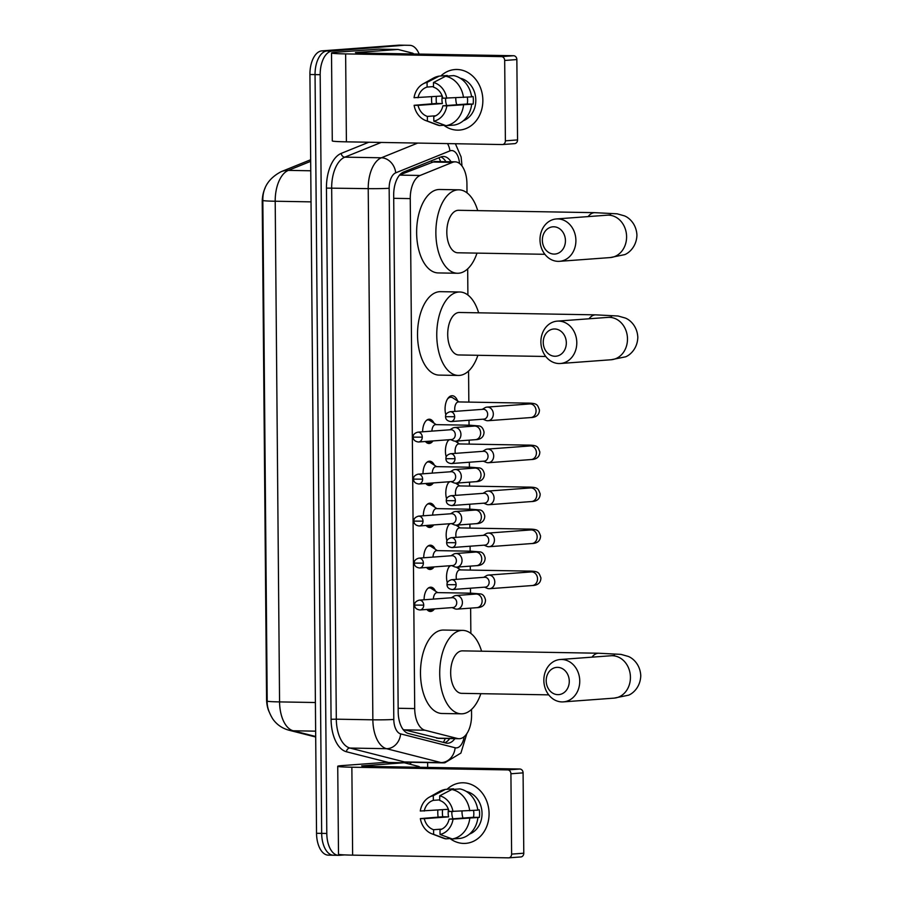 <?xml version="1.0" encoding="UTF-8"?>
<svg xmlns="http://www.w3.org/2000/svg" width="903" height="903" viewBox="0 0 903 903"><rect width="100%" height="100%" fill="white"/><g stroke="black" fill="none" stroke-linecap="round" stroke-linejoin="round"><path stroke-width="1.35" d="M432.988 440.924A12.134 6.49 -89 0 1 429.23 443.475A12.134 6.49 -89 0 1 428.914 443.486A12.134 6.49 -89 0 1 425.426 441.488M422.638 431.803A12.134 6.49 -89 0 1 429.015 419.218A12.134 6.49 -89 0 1 429.331 419.206A12.134 6.49 -89 0 1 434.038 423.214M433.35 482.924A12.134 6.49 -89 0 1 429.591 485.464A12.134 6.49 -89 0 1 429.275 485.475A12.134 6.49 -89 0 1 425.798 483.477M422.999 473.793A12.134 6.49 -89 0 1 429.376 461.207A12.134 6.49 -89 0 1 429.704 461.207A12.134 6.49 -89 0 1 434.399 465.203M433.722 524.914A12.134 6.49 -89 0 1 429.963 527.465A12.134 6.49 -89 0 1 429.647 527.476A12.134 6.49 -89 0 1 426.16 525.478M423.36 515.794A12.134 6.49 -89 0 1 429.749 503.208A12.134 6.49 -89 0 1 430.065 503.197A12.134 6.49 -89 0 1 434.772 507.204M434.083 566.915A12.134 6.49 -89 0 1 430.325 569.454A12.134 6.49 -89 0 1 430.009 569.466A12.134 6.49 -89 0 1 426.532 567.468M423.733 557.783A12.134 6.49 -89 0 1 430.11 545.198A12.134 6.49 -89 0 1 430.426 545.186A12.134 6.49 -89 0 1 435.133 549.193M434.445 608.904A12.134 6.49 -89 0 1 430.697 611.455A12.134 6.49 -89 0 1 430.381 611.455A12.134 6.49 -89 0 1 426.893 609.469M424.094 599.784A12.134 6.49 -89 0 1 430.483 587.198A12.134 6.49 -89 0 1 430.799 587.187A12.134 6.49 -89 0 1 435.506 591.183M452.775 421.43A12.913 6.897 -89 0 1 452.087 421.543A12.913 6.897 -89 0 1 451.748 421.554A12.913 6.897 -89 0 1 451.398 421.532M445.868 414.94A12.913 6.897 -89 0 1 451.861 395.74A12.913 6.897 -89 0 1 452.2 395.728A12.913 6.897 -89 0 1 457.618 400.988M453.137 463.42A12.913 6.897 -89 0 1 452.448 463.544A12.913 6.897 -89 0 1 452.11 463.544A12.913 6.897 -89 0 1 451.76 463.521M446.229 456.929A12.913 6.897 -89 0 1 448.757 439.761M453.509 505.42A12.913 6.897 -89 0 1 452.821 505.533A12.913 6.897 -89 0 1 452.482 505.545A12.913 6.897 -89 0 1 452.132 505.522M446.601 498.93A12.913 6.897 -89 0 1 449.118 481.75M453.87 547.41A12.913 6.897 -89 0 1 453.182 547.534A12.913 6.897 -89 0 1 452.843 547.534A12.913 6.897 -89 0 1 452.493 547.511M446.962 540.92A12.913 6.897 -89 0 1 449.491 523.751M454.243 589.411A12.913 6.897 -89 0 1 453.554 589.524A12.913 6.897 -89 0 1 453.216 589.535A12.913 6.897 -89 0 1 452.854 589.512M447.335 582.909A12.913 6.897 -89 0 1 449.852 565.741M403.088 729.5L438.881 738.338M467.009 192.858L466.93 183.715A22.756 12.168 91 0 0 455.157 161.851A22.756 12.168 91 0 0 452.459 162.371L420.109 175.464A22.756 12.168 91 0 0 410.255 198.604L414.703 708.573A22.756 12.168 91 0 0 424.952 730.222L457.482 738.507A22.756 12.168 91 0 0 459.006 738.722A22.756 12.168 91 0 0 459.604 738.699A22.756 12.168 91 0 0 471.569 715.063L471.513 709.431M265.121 188.027A20.487 10.949 91 0 0 262.231 202.34L266.566 699.08A20.487 10.949 91 0 0 268.947 711.417M434.524 161.49L399.713 174.922M470.858 633.421L470.632 608.125M470.497 593.192L470.463 588.203M470.305 570.086L470.271 566.136M470.136 551.191L470.091 546.213M469.932 528.086L469.899 524.135M469.774 509.202L469.729 504.224M469.571 486.096L469.537 482.146M469.402 467.201L469.357 462.223M469.199 444.107L469.165 440.156M469.041 425.211L468.996 420.234M468.838 402.106L468.567 371.054M467.901 295.033L467.675 268.868M458.171 567.028A12.913 6.897 -89 0 1 459.085 568.958M457.81 525.038A12.913 6.897 -89 0 1 458.724 526.968M457.449 483.037A12.913 6.897 -89 0 1 458.352 484.979M457.076 441.048A12.913 6.897 -89 0 1 457.99 442.978M344.619 854.904L339.167 855.31A22.756 12.168 -89 0 1 338.569 855.322A22.756 12.168 -89 0 1 326.796 833.469L320.181 74.689A22.756 12.168 -89 0 1 332.146 51.042L404.059 45.252A22.756 12.168 -89 0 1 404.657 45.24A22.756 12.168 -89 0 0 404.059 45.252L327.01 50.963L398.934 45.161A22.756 12.168 -89 0 1 399.521 45.15L409.781 45.331A22.756 12.168 -89 0 1 419.15 54.078M320.181 74.689L315.045 74.599A22.756 12.168 -89 0 1 327.01 50.963A22.756 12.168 -89 0 0 315.045 74.599L321.671 833.379L315.045 74.599L309.921 74.509A22.756 12.168 -89 0 1 321.886 50.873L398.934 45.161M334.031 855.22A22.756 12.168 -89 0 1 333.433 855.231A22.756 12.168 -89 0 1 321.671 833.379A22.756 12.168 -89 0 0 333.433 855.231L328.308 855.141A22.756 12.168 -89 0 1 316.535 833.288L309.921 74.509M451.06 161.784A22.756 12.168 91 0 0 443.441 156.49A22.756 12.168 91 0 0 440.743 157.009L403.539 172.067A22.756 12.168 91 0 0 393.685 195.206L398.189 711.835A22.756 12.168 91 0 0 408.438 733.484L445.856 743.022A22.756 12.168 91 0 0 447.369 743.225A22.756 12.168 91 0 0 447.967 743.214A22.756 12.168 91 0 0 454.864 738.643M449.739 738.552A22.756 12.168 -89 0 1 444.682 742.729M427.627 762.583L427.661 767.415M409.194 45.342A22.756 12.168 -89 0 1 409.781 45.331M440.867 156.964A22.756 12.168 -89 0 1 445.935 161.693M489.076 813.558A30.352 25.623 85.8 0 1 476.073 839.858A30.352 25.623 85.8 0 1 450.021 838.548A30.352 25.623 85.8 0 0 465.677 843.368L465.677 843.368A30.352 25.623 85.8 0 0 489.076 813.558A30.352 25.623 85.8 0 0 474.222 785.926A30.352 25.623 85.8 0 0 447.064 789.29A30.352 25.623 85.8 0 1 461.196 782.845A30.352 25.623 85.8 0 1 489.076 813.558M438.09 817.046A30.352 25.623 85.8 0 1 437.786 812.666A30.352 25.623 85.8 0 1 437.853 810.07A30.352 25.623 85.8 0 0 437.786 812.666A30.352 25.623 85.8 0 0 438.09 817.046M384.836 762.425L342.44 765.563A30.352 1.253 -0.5 0 0 337.733 766.275A30.352 1.253 -0.5 0 0 351.865 767.211L507.678 769.92L519.846 769.017L364.033 766.308L361.674 765.891L404.07 762.753L384.836 762.425A3.793 2.032 -89 0 1 384.938 762.425A3.793 2.032 -89 0 1 385.039 762.425M337.733 766.275L338.501 854.204A30.352 1.253 -0.5 0 0 352.633 855.141L508.445 857.85A3.793 3.206 -94.2 0 0 508.694 857.839A3.793 3.206 -94.2 0 0 511.617 854.114L523.785 853.211A3.793 3.206 85.8 0 1 520.85 856.947A3.793 3.206 85.8 0 1 520.613 856.947M519.846 769.017A3.793 3.206 85.8 0 1 523.085 772.866L510.917 773.769L511.617 854.114M510.917 773.769A3.793 3.206 -94.2 0 0 507.678 769.92M523.085 772.866L523.785 853.211M419.839 767.279A3.793 2.032 91 0 0 418.834 766.466L404.431 762.787A3.793 2.032 91 0 0 404.172 762.753A3.793 2.032 91 0 0 404.07 762.753M462.968 818.073A18.963 16.017 85.8 0 1 461.997 811.752A18.963 16.017 85.8 0 1 462.009 811.142M473.533 810.476A15.17 12.811 -94.2 0 1 473.827 813.513A15.17 12.811 -94.2 0 1 473.454 817.294L449.118 819.1A15.17 12.811 85.8 0 1 439.998 829.823L440.043 834.485A19.731 16.649 85.8 0 0 453.058 819.168L479.346 817.396A21.999 18.579 85.8 0 0 479.595 813.614A21.999 18.579 85.8 0 0 479.279 809.822L477.789 809.923M441.86 829.101L433.587 829.71A15.17 12.811 85.8 0 1 424.286 818.66L448.61 816.865A15.17 12.811 -94.2 0 1 448.17 813.061A15.17 12.811 -94.2 0 1 448.486 809.562M452.922 818.818A15.17 12.811 85.8 0 1 451.827 812.79A15.17 12.811 85.8 0 1 451.861 811.56M466.411 791.502A21.999 18.579 85.8 0 1 482.033 813.434A21.999 18.579 85.8 0 1 469.56 834.045M433.587 829.71L433.632 834.372A19.731 16.649 85.8 0 1 431.916 833.83A19.731 16.649 85.8 0 1 420.346 818.592L442.718 816.764A21.999 18.579 85.8 0 1 442.402 812.96A21.999 18.579 85.8 0 1 442.583 809.72M453.532 789.391L453.52 788.804L445.416 789.403L433.293 795.69L433.338 800.351L439.738 799.877M459.932 788.917A25.036 21.141 85.8 0 1 477.822 810.16L449.051 811.515A15.17 12.811 85.8 0 0 439.75 800.464L439.705 795.803L451.827 789.515L459.932 788.917M433.632 834.372L445.845 838.853L450.924 838.481M445.845 838.853A25.036 21.141 85.8 0 1 442.809 837.984L431.916 833.83M448.396 809.291L420.279 811.018A19.731 16.649 85.8 0 1 429.207 797.247L439.366 791.536A25.036 21.141 85.8 0 1 445.416 789.403M451.827 789.515A25.036 21.141 85.8 0 1 469.718 810.759M429.207 797.247A19.731 16.649 85.8 0 1 433.293 795.69M439.705 795.803A19.731 16.649 85.8 0 1 452.99 811.583M420.346 818.592L424.286 818.66M424.218 811.086A15.17 12.811 85.8 0 1 433.338 800.351M477.89 817.746A25.036 21.141 85.8 0 1 460.361 838.368L452.256 838.966L440.043 834.485M469.786 818.344A25.036 21.141 85.8 0 1 452.256 838.966M449.118 819.1L453.058 819.168M473.454 817.294L479.346 817.396M442.718 816.764L448.61 816.865M569.274 681.201A13.658 11.525 -94.2 0 0 557.614 667.351A13.658 11.525 -94.2 0 0 546.191 680.794A13.658 11.525 -94.2 0 0 557.851 694.644A13.658 11.525 -94.2 0 0 569.274 681.201M543.843 680.388A21.243 17.936 85.8 0 1 560.221 659.506A21.243 17.936 85.8 0 1 579.749 681.009A21.243 17.936 85.8 0 1 563.359 701.879A21.243 17.936 85.8 0 1 543.843 680.388M614.571 655.409L610.913 655.759A21.243 17.936 -94.2 0 1 630.429 677.261A21.243 17.936 -94.2 0 1 614.051 698.132L628.533 695.197C632.574 693.673 640.374 687.465 640.769 675.692C640.171 663.931 632.258 657.858 628.195 656.402L621.016 654.382L598.712 653.23L462.392 650.86A21.243 11.355 91 0 0 461.839 650.882A21.243 11.355 91 0 0 450.665 672.419A21.243 11.355 91 0 0 461.647 693.346L548.719 694.858M480.836 693.673A41.73 22.293 -89 0 1 462.381 713.799A41.73 22.293 -89 0 1 461.298 713.821A41.73 22.293 -89 0 1 439.716 672.735A41.73 22.293 -89 0 1 461.659 630.407A41.73 22.293 -89 0 1 462.742 630.384A41.73 22.293 -89 0 1 481.581 651.198M461.298 713.821L442.052 713.494A41.73 22.293 -89 0 1 420.482 672.396A41.73 22.293 -89 0 1 442.425 630.08A41.73 22.293 -89 0 1 443.508 630.046L462.742 630.384M566.328 342.813A13.658 11.525 -94.2 0 0 554.668 328.974A13.658 11.525 -94.2 0 0 543.245 342.418A13.658 11.525 -94.2 0 0 554.905 356.256A13.658 11.525 -94.2 0 0 566.328 342.813M540.886 342A21.243 17.936 85.8 0 1 557.275 321.129A21.243 17.936 85.8 0 1 576.791 342.632A21.243 17.936 85.8 0 1 560.402 363.503A21.243 17.936 85.8 0 1 540.886 342M611.613 317.032L607.956 317.382A21.243 17.936 -94.2 0 1 627.483 338.873A21.243 17.936 -94.2 0 1 611.094 359.755L625.587 356.82C629.617 355.297 637.416 349.089 637.823 337.316C637.213 325.543 629.312 319.481 625.248 318.025L618.058 316.005L595.754 314.854L459.435 312.483A21.243 11.355 91 0 0 458.882 312.494A21.243 11.355 91 0 0 447.707 334.042A21.243 11.355 91 0 0 458.701 354.958L545.773 356.482M477.89 355.297A41.73 22.293 -89 0 1 459.435 375.411A41.73 22.293 -89 0 1 458.34 375.445A41.73 22.293 -89 0 1 436.759 334.358A41.73 22.293 -89 0 1 458.701 292.03A41.73 22.293 -89 0 1 459.796 291.996A41.73 22.293 -89 0 1 478.624 312.81M458.34 375.445L439.106 375.106A41.73 22.293 -89 0 1 417.525 334.02A41.73 22.293 -89 0 1 439.468 291.692A41.73 22.293 -89 0 1 440.562 291.669L459.796 291.996M565.436 240.638A13.658 11.525 -94.2 0 0 553.776 226.788A13.658 11.525 -94.2 0 0 542.353 240.232A13.658 11.525 -94.2 0 0 554.013 254.082A13.658 11.525 -94.2 0 0 565.436 240.638M539.994 239.826A21.243 17.936 85.8 0 1 556.383 218.944A21.243 17.936 85.8 0 1 575.9 240.446A21.243 17.936 85.8 0 1 559.51 261.317A21.243 17.936 85.8 0 1 539.994 239.826M610.721 214.846L607.064 215.196A21.243 17.936 -94.2 0 1 626.592 236.699A21.243 17.936 -94.2 0 1 610.202 257.569L624.695 254.635C628.725 253.111 636.525 246.903 636.931 235.13C636.322 223.368 628.42 217.296 624.357 215.84L617.167 213.819L594.863 212.668L458.543 210.297A21.243 11.355 91 0 0 457.99 210.32A21.243 11.355 91 0 0 446.816 231.868A21.243 11.355 91 0 0 457.81 252.784L544.881 254.296M476.998 253.111A41.73 22.293 -89 0 1 458.543 273.237A41.73 22.293 -89 0 1 457.449 273.259A41.73 22.293 -89 0 1 435.867 232.173A41.73 22.293 -89 0 1 457.81 189.844A41.73 22.293 -89 0 1 458.905 189.822A41.73 22.293 -89 0 1 477.732 210.636M457.449 273.259L438.215 272.932A41.73 22.293 -89 0 1 416.633 231.834A41.73 22.293 -89 0 1 438.576 189.517A41.73 22.293 -89 0 1 439.671 189.483L458.905 189.822M460.146 569.917A6.829 3.646 91 0 0 459.966 569.906A6.829 3.646 91 0 0 459.785 569.906A6.829 3.646 91 0 0 456.444 579.354M484.471 587.164L487.214 588.316A6.829 5.768 -94.2 0 0 489.076 588.711A6.829 5.768 -94.2 0 0 489.528 588.7A6.829 5.768 -94.2 0 0 494.788 581.983A6.829 5.768 -94.2 0 0 488.963 575.064A6.829 5.768 -94.2 0 0 488.512 575.076A6.829 5.768 -94.2 0 0 486.288 575.798L483.748 577.333M485.013 587.119A4.933 4.165 -94.2 0 0 485.329 587.108A4.933 4.165 -94.2 0 0 489.133 582.266A4.933 4.165 -94.2 0 0 484.922 577.265A4.933 4.165 -94.2 0 0 484.595 577.265L451.59 579.715C448.339 580.685 446.816 582.333 447.019 584.67L456.128 584.704A4.933 4.165 -94.2 0 0 451.59 579.715M450.552 565.696A11.378 6.084 91 0 0 448.814 567.242M459.774 527.928A6.829 3.646 91 0 0 459.604 527.916A6.829 3.646 91 0 0 459.424 527.916A6.829 3.646 91 0 0 456.083 537.364M484.11 545.175L486.852 546.326A6.829 5.768 -94.2 0 0 488.715 546.721A6.829 5.768 -94.2 0 0 489.155 546.699A6.829 5.768 -94.2 0 0 494.426 539.994A6.829 5.768 -94.2 0 0 488.591 533.075A6.829 5.768 -94.2 0 0 488.151 533.086A6.829 5.768 -94.2 0 0 485.927 533.797L483.387 535.344M484.64 545.119A4.933 4.165 -94.2 0 0 484.967 545.107A4.933 4.165 -94.2 0 0 488.771 540.265A4.933 4.165 -94.2 0 0 484.55 535.265A4.933 4.165 -94.2 0 0 484.234 535.276L451.229 537.714C447.978 538.685 446.454 540.344 446.658 542.68L455.755 542.714A4.933 4.165 -94.2 0 0 451.229 537.714M450.191 523.695A11.378 6.084 91 0 0 448.441 525.241M459.413 485.927A6.829 3.646 91 0 0 459.232 485.916A6.829 3.646 91 0 0 459.051 485.927A6.829 3.646 91 0 0 455.71 495.363M483.748 503.185L486.491 504.325A6.829 5.768 -94.2 0 0 488.342 504.721A6.829 5.768 -94.2 0 0 488.794 504.709A6.829 5.768 -94.2 0 0 494.054 498.004A6.829 5.768 -94.2 0 0 488.23 491.074A6.829 5.768 -94.2 0 0 487.778 491.085A6.829 5.768 -94.2 0 0 485.554 491.808L483.015 493.343M484.279 503.129A4.933 4.165 -94.2 0 0 484.595 503.118A4.933 4.165 -94.2 0 0 488.399 498.275A4.933 4.165 -94.2 0 0 484.189 493.275A4.933 4.165 -94.2 0 0 483.873 493.286L450.857 495.724C447.606 496.695 446.082 498.343 446.296 500.691L455.394 500.714A4.933 4.165 -94.2 0 0 450.857 495.724M449.818 481.705A11.378 6.084 91 0 0 448.08 483.252M459.051 443.937A6.829 3.646 91 0 0 458.871 443.926A6.829 3.646 91 0 0 458.69 443.926A6.829 3.646 91 0 0 455.349 453.374M483.376 461.185L486.119 462.336A6.829 5.768 -94.2 0 0 487.981 462.731A6.829 5.768 -94.2 0 0 488.421 462.72A6.829 5.768 -94.2 0 0 493.693 456.004A6.829 5.768 -94.2 0 0 487.857 449.084A6.829 5.768 -94.2 0 0 487.417 449.096A6.829 5.768 -94.2 0 0 485.193 449.818L482.654 451.353M483.906 461.128A4.933 4.165 -94.2 0 0 484.234 461.128A4.933 4.165 -94.2 0 0 488.038 456.275A4.933 4.165 -94.2 0 0 483.827 451.274A4.933 4.165 -94.2 0 0 483.5 451.286L450.495 453.735C447.245 454.694 445.721 456.354 445.924 458.69L455.022 458.724A4.933 4.165 -94.2 0 0 450.495 453.735M449.457 439.705A11.378 6.084 91 0 0 447.707 441.251M459.096 401.937L452.798 397.862A11.378 6.084 91 0 0 450.89 397.241A11.378 6.084 91 0 0 450.586 397.252A11.378 6.084 91 0 0 447.346 399.261M458.679 401.937A6.829 3.646 91 0 0 458.498 401.925A6.829 3.646 91 0 0 458.329 401.937A6.829 3.646 91 0 0 454.977 411.373M483.015 419.195L485.758 420.335A6.829 5.768 -94.2 0 0 487.609 420.73A6.829 5.768 -94.2 0 0 488.06 420.719A6.829 5.768 -94.2 0 0 493.32 414.014A6.829 5.768 -94.2 0 0 487.496 407.084A6.829 5.768 -94.2 0 0 487.044 407.106A6.829 5.768 -94.2 0 0 484.821 407.817L482.281 409.352M483.545 419.139A4.933 4.165 -94.2 0 0 483.861 419.127A4.933 4.165 -94.2 0 0 487.665 414.285A4.933 4.165 -94.2 0 0 483.455 409.285A4.933 4.165 -94.2 0 0 483.139 409.296L450.123 411.734C446.872 412.705 445.348 414.353 445.563 416.701L454.66 416.723A4.933 4.165 -94.2 0 0 450.123 411.734M427.762 610.372A11.378 6.084 91 0 0 429.106 610.676A11.378 6.084 91 0 0 429.399 610.665A11.378 6.084 91 0 0 431.036 610.135L432.887 609.017M437.707 592.616L431.42 588.542A11.378 6.084 91 0 0 429.501 587.921A11.378 6.084 91 0 0 429.207 587.932A11.378 6.084 91 0 0 428.157 588.18M437.3 592.616A6.829 3.646 91 0 0 437.12 592.605A6.829 3.646 91 0 0 436.939 592.616A6.829 3.646 91 0 0 433.361 599.095M452.087 607.595L454.83 608.746A6.829 5.768 -94.2 0 0 456.692 609.141A6.829 5.768 -94.2 0 0 457.132 609.13A6.829 5.768 -94.2 0 0 462.404 602.414A6.829 5.768 -94.2 0 0 456.568 595.495A6.829 5.768 -94.2 0 0 456.128 595.506A6.829 5.768 -94.2 0 0 453.904 596.228L451.353 597.763M452.617 607.55A4.933 4.165 -94.2 0 0 452.934 607.538A4.933 4.165 -94.2 0 0 456.737 602.696A4.933 4.165 -94.2 0 0 452.527 597.696A4.933 4.165 -94.2 0 0 452.211 597.696L419.206 600.145C415.956 601.116 414.432 602.764 414.635 605.1L423.733 605.134A4.933 4.165 -94.2 0 0 419.206 600.145M427.401 568.382A11.378 6.084 91 0 0 428.744 568.687A11.378 6.084 91 0 0 429.038 568.676A11.378 6.084 91 0 0 430.675 568.134L432.526 567.028M437.345 550.627L431.047 546.541A11.378 6.084 91 0 0 429.139 545.931A11.378 6.084 91 0 0 428.835 545.931A11.378 6.084 91 0 0 427.785 546.191M436.928 550.627A6.829 3.646 91 0 0 436.747 550.616A6.829 3.646 91 0 0 436.578 550.616A6.829 3.646 91 0 0 432.988 557.106M451.726 565.605L454.457 566.757A6.829 5.768 -94.2 0 0 456.32 567.152A6.829 5.768 -94.2 0 0 456.771 567.129A6.829 5.768 -94.2 0 0 462.031 560.424A6.829 5.768 -94.2 0 0 456.207 553.505A6.829 5.768 -94.2 0 0 455.755 553.516A6.829 5.768 -94.2 0 0 453.532 554.228L450.992 555.774M452.256 565.549A4.933 4.165 -94.2 0 0 452.572 565.538A4.933 4.165 -94.2 0 0 456.376 560.695A4.933 4.165 -94.2 0 0 452.166 555.695A4.933 4.165 -94.2 0 0 451.839 555.706L418.834 558.144C415.583 559.115 414.059 560.774 414.274 563.111L423.372 563.145A4.933 4.165 -94.2 0 0 418.834 558.144M427.029 526.381A11.378 6.084 91 0 0 428.372 526.686A11.378 6.084 91 0 0 428.665 526.686A11.378 6.084 91 0 0 430.302 526.144L432.153 525.027M436.973 508.626L430.686 504.551A11.378 6.084 91 0 0 428.767 503.93A11.378 6.084 91 0 0 428.474 503.942A11.378 6.084 91 0 0 427.424 504.19M436.567 508.626A6.829 3.646 91 0 0 436.386 508.615A6.829 3.646 91 0 0 436.205 508.626A6.829 3.646 91 0 0 432.627 515.105M451.353 523.616L454.096 524.756A6.829 5.768 -94.2 0 0 455.959 525.151A6.829 5.768 -94.2 0 0 456.399 525.14A6.829 5.768 -94.2 0 0 461.67 518.435A6.829 5.768 -94.2 0 0 455.834 511.504A6.829 5.768 -94.2 0 0 455.394 511.516A6.829 5.768 -94.2 0 0 453.171 512.238L450.631 513.773M451.884 523.559A4.933 4.165 -94.2 0 0 452.211 523.548A4.933 4.165 -94.2 0 0 456.015 518.706A4.933 4.165 -94.2 0 0 451.793 513.705A4.933 4.165 -94.2 0 0 451.477 513.717L418.473 516.155C415.222 517.126 413.698 518.774 413.901 521.121L422.999 521.144A4.933 4.165 -94.2 0 0 418.473 516.155M426.667 484.392A11.378 6.084 91 0 0 428.011 484.697A11.378 6.084 91 0 0 428.304 484.685A11.378 6.084 91 0 0 429.941 484.143L431.792 483.037M436.612 466.637L430.313 462.55A11.378 6.084 91 0 0 428.406 461.941A11.378 6.084 91 0 0 428.101 461.952A11.378 6.084 91 0 0 427.051 462.201M436.194 466.637A6.829 3.646 91 0 0 436.014 466.625A6.829 3.646 91 0 0 435.844 466.625A6.829 3.646 91 0 0 432.255 473.116M450.992 481.615L453.735 482.766A6.829 5.768 -94.2 0 0 455.586 483.161A6.829 5.768 -94.2 0 0 456.038 483.15A6.829 5.768 -94.2 0 0 461.298 476.434A6.829 5.768 -94.2 0 0 455.473 469.515A6.829 5.768 -94.2 0 0 455.022 469.526A6.829 5.768 -94.2 0 0 452.798 470.249L450.258 471.784M451.523 481.559A4.933 4.165 -94.2 0 0 451.839 481.559A4.933 4.165 -94.2 0 0 455.643 476.705A4.933 4.165 -94.2 0 0 451.432 471.705A4.933 4.165 -94.2 0 0 451.116 471.716L418.1 474.165C414.849 475.125 413.326 476.784 413.54 479.121L422.638 479.154A4.933 4.165 -94.2 0 0 418.1 474.165M426.306 442.391A11.378 6.084 91 0 0 427.638 442.707A11.378 6.084 91 0 0 427.943 442.696A11.378 6.084 91 0 0 429.568 442.154L431.42 441.048M436.239 424.636L429.952 420.561A11.378 6.084 91 0 0 428.033 419.94A11.378 6.084 91 0 0 427.74 419.951A11.378 6.084 91 0 0 426.69 420.2M435.833 424.636A6.829 3.646 91 0 0 435.652 424.624A6.829 3.646 91 0 0 435.472 424.636A6.829 3.646 91 0 0 431.894 431.115M450.62 439.626L453.362 440.766A6.829 5.768 -94.2 0 0 455.225 441.161A6.829 5.768 -94.2 0 0 455.665 441.149A6.829 5.768 -94.2 0 0 460.936 434.445A6.829 5.768 -94.2 0 0 455.101 427.514A6.829 5.768 -94.2 0 0 454.66 427.537A6.829 5.768 -94.2 0 0 452.437 428.248L449.897 429.783M451.15 439.569A4.933 4.165 -94.2 0 0 451.477 439.558A4.933 4.165 -94.2 0 0 455.281 434.715A4.933 4.165 -94.2 0 0 451.071 429.715A4.933 4.165 -94.2 0 0 450.744 429.726L417.739 432.165C414.488 433.135 412.964 434.783 413.168 437.131L422.265 437.154A4.933 4.165 -94.2 0 0 417.739 432.165M482.857 100.256A30.352 25.623 85.8 0 1 469.853 126.567A30.352 25.623 85.8 0 1 443.791 125.257A30.352 25.623 85.8 0 0 459.446 130.077L459.446 130.077A30.352 25.623 85.8 0 0 482.857 100.256A30.352 25.623 85.8 0 0 468.002 72.624A30.352 25.623 85.8 0 0 440.833 75.987A30.352 25.623 85.8 0 1 454.965 69.542A30.352 25.623 85.8 0 1 482.857 100.256M431.871 103.755A30.352 25.623 85.8 0 1 431.555 99.364A30.352 25.623 85.8 0 1 431.634 96.779A30.352 25.623 85.8 0 0 431.555 99.364A30.352 25.623 85.8 0 0 431.871 103.755M378.617 49.123L336.209 52.261A30.352 1.253 -0.5 0 0 331.514 52.972A30.352 1.253 -0.5 0 0 345.635 53.909L501.447 56.618L513.615 55.726L357.802 53.006L355.443 52.6L397.851 49.462L378.617 49.123A3.793 2.032 -89 0 1 378.707 49.123A3.793 2.032 -89 0 1 378.808 49.123M331.514 52.972L332.281 140.902A30.352 1.253 -0.5 0 0 346.402 141.839L502.215 144.548A3.793 3.206 -94.2 0 0 502.463 144.548A3.793 3.206 -94.2 0 0 505.387 140.823L517.554 139.92A3.793 3.206 85.8 0 1 514.631 143.645A3.793 3.206 85.8 0 1 514.383 143.656M513.615 55.726A3.793 3.206 85.8 0 1 516.855 59.564L504.687 60.467L505.387 140.823M504.687 60.467A3.793 3.206 -94.2 0 0 501.447 56.618M516.855 59.564L517.554 139.92M413.608 53.977A3.793 2.032 91 0 0 412.615 53.164L398.2 49.496A3.793 2.032 91 0 0 397.952 49.462A3.793 2.032 91 0 0 397.851 49.462M456.749 104.771A18.963 16.017 85.8 0 1 455.778 98.45A18.963 16.017 85.8 0 1 455.778 97.84M467.314 97.185A15.17 12.811 -94.2 0 1 467.596 100.21A15.17 12.811 -94.2 0 1 467.223 103.992L442.899 105.798A15.17 12.811 85.8 0 1 433.779 116.521L433.824 121.183A19.731 16.649 85.8 0 0 446.838 105.865L473.127 104.105A21.999 18.579 85.8 0 0 473.364 100.312A21.999 18.579 85.8 0 0 473.059 96.519L471.569 96.632M435.641 115.798L427.367 116.419A15.17 12.811 85.8 0 1 418.055 105.369L442.391 103.563A15.17 12.811 -94.2 0 1 441.951 99.77A15.17 12.811 -94.2 0 1 442.267 96.271M446.703 105.516A15.17 12.811 85.8 0 1 445.597 99.499A15.17 12.811 85.8 0 1 445.63 98.269M460.191 78.2A21.999 18.579 85.8 0 1 475.802 100.131A21.999 18.579 85.8 0 1 463.341 120.742M427.367 116.419L427.401 121.081A19.731 16.649 85.8 0 1 425.697 120.539A19.731 16.649 85.8 0 1 414.116 105.301L436.488 103.461A21.999 18.579 85.8 0 1 436.183 99.669A21.999 18.579 85.8 0 1 436.352 96.429M447.301 76.089L447.301 75.513L439.185 76.112L427.074 82.399L427.108 87.06L433.519 86.586M453.712 75.615A25.036 21.141 85.8 0 1 471.603 96.869L442.831 98.213A15.17 12.811 85.8 0 0 433.519 87.173L433.485 82.512L445.597 76.224L453.712 75.615M427.401 121.081L439.614 125.562L444.694 125.19M439.614 125.562A25.036 21.141 85.8 0 1 436.578 124.682L425.697 120.539M442.165 96L414.048 97.716A19.731 16.649 85.8 0 1 422.988 83.945L433.147 78.245A25.036 21.141 85.8 0 1 439.185 76.112M445.597 76.224A25.036 21.141 85.8 0 1 463.487 97.468M422.988 83.945A19.731 16.649 85.8 0 1 427.074 82.399M433.485 82.512A19.731 16.649 85.8 0 1 446.771 98.28M414.116 105.301L418.055 105.369M417.999 97.784A15.17 12.811 85.8 0 1 427.108 87.06M471.671 104.443A25.036 21.141 85.8 0 1 454.141 125.077L446.026 125.675L433.824 121.183M463.555 105.041A25.036 21.141 85.8 0 1 446.026 125.675M442.899 105.798L446.838 105.865M467.223 103.992L473.127 104.105M436.488 103.461L442.391 103.563M436.646 738.146L457.482 738.507M438.903 157.754A22.756 18.76 68 0 1 440.596 161.603M266.566 699.08L267.186 699.091M262.231 202.34L262.852 202.351M445.235 738.473A22.756 19.087 104.3 0 1 443.373 742.39M404.104 729.861L424.952 730.222M398.155 708.279L414.703 708.573M393.708 198.321L410.255 198.604M399.555 175.114L420.109 175.464M431.611 162.009L452.459 162.371M262.841 200.387A26.559 1.095 -0.5 0 0 262.829 200.421A26.559 1.095 -0.5 0 0 275.201 201.234L279.569 701.902A26.559 1.095 179.5 0 1 267.209 701.089L262.829 200.421C262.57 187.88 268.642 178.32 281.07 171.717A26.559 21.886 68 0 1 288.339 170.385A30.352 16.22 91 0 0 275.201 201.234L311.027 201.866M315.395 702.523L279.569 701.902A30.352 16.22 91 0 0 293.227 730.775A26.559 22.27 104.3 0 1 288.904 730.2C282.086 728.315 276.702 724.556 272.751 718.923C268.733 712.275 266.882 706.327 267.209 701.089M310.677 161.344L288.339 170.385L310.756 170.78M315.644 731.159L293.227 730.775L315.7 736.498M316.535 833.288L326.796 833.469M321.886 50.873L332.146 51.042M459.492 163.443A15.17 8.104 91 0 0 451.319 150.575A15.17 8.104 91 0 0 449.908 150.903L395.728 172.834A15.17 8.104 91 0 0 389.159 188.264L393.798 719.443A15.17 8.104 91 0 0 400.627 733.879L455.123 747.763A15.17 8.104 91 0 0 456.534 747.887A15.17 8.104 91 0 0 464.176 736.679M447.504 143.6A15.17 12.507 68 0 1 449.908 150.903M411.644 762.301A34.145 18.241 -89 0 1 409.409 764.062M388.55 762.482L346.447 751.759A34.145 18.241 -89 0 1 331.074 719.273L326.446 188.095A34.145 18.241 -89 0 1 341.232 153.386L368.796 142.234M455.123 747.763A15.17 12.721 104.3 0 1 441.014 762.572L386.518 748.689L349.98 748.056L404.465 761.94A30.352 16.22 91 0 0 406.497 762.211L443.046 762.854A30.352 16.22 -89 0 1 441.014 762.572L404.465 761.94A3.793 3.183 -75.7 0 0 402.399 762.719M400.627 733.879A15.17 12.721 104.3 0 1 386.518 748.689A30.352 16.22 -89 0 1 372.86 719.815L336.311 719.183A30.352 16.22 91 0 0 349.98 748.056A3.793 3.183 -75.7 0 0 346.447 751.759M443.836 762.832A30.352 16.22 -89 0 1 443.046 762.854L444.829 762.798L460.902 753.079L466.828 733.654M393.798 719.443A15.17 0.632 179.5 0 1 372.86 719.815L368.221 188.637A30.352 16.22 -89 0 1 381.371 157.788L344.822 157.156A30.352 16.22 91 0 0 331.672 188.005L336.311 719.183L331.074 719.273M395.728 172.834A15.17 12.507 68 0 0 381.371 157.788L417.694 143.08M381.156 142.448L344.822 157.156A3.793 3.127 -112 0 1 341.232 153.386M389.159 188.264A15.17 0.632 179.5 0 1 368.221 188.637L326.446 188.095M461.918 165.904L461.907 164.775A15.17 0.632 179.5 0 1 461.162 164.978M351.865 767.211L352.633 855.141M598.712 653.23A21.243 11.355 91 0 0 598.158 653.253A21.243 11.355 91 0 0 591.973 657.158M595.754 314.854A21.243 11.355 91 0 0 595.201 314.865A21.243 11.355 91 0 0 589.027 318.782M594.863 212.668A21.243 11.355 91 0 0 594.309 212.69A21.243 11.355 91 0 0 588.135 216.596M447.019 584.67C447.075 587.424 448.847 589.049 452.324 589.546A4.933 4.165 -94.2 0 0 456.128 584.704M459.966 569.906L527.16 571.08A6.829 3.646 91 0 0 526.991 571.08A6.829 3.646 91 0 0 524.97 572.378M527.16 571.08C539.294 571.001 538.73 572.547 540.92 577.875C540.784 585.291 533.887 585.516 532.262 585.539A6.829 5.768 -94.2 0 0 537.533 578.823A6.829 5.768 -94.2 0 0 537.511 578.394A6.829 5.768 -94.2 0 0 531.257 571.915L532.002 571.915M446.658 542.68C446.714 545.423 448.475 547.049 451.951 547.557A4.933 4.165 -94.2 0 0 455.755 542.714M459.604 527.916L526.799 529.079A6.829 3.646 91 0 0 526.618 529.09A6.829 3.646 91 0 0 524.598 530.388M526.799 529.079C538.933 529 538.369 530.558 540.558 535.885C540.423 543.29 533.526 543.527 531.901 543.538A6.829 5.768 -94.2 0 0 537.161 536.833A6.829 5.768 -94.2 0 0 537.15 536.405A6.829 5.768 -94.2 0 0 530.885 529.926L531.63 529.926M446.296 500.691C446.353 503.434 448.114 505.059 451.59 505.556A4.933 4.165 -94.2 0 0 455.394 500.714M459.232 485.916L526.438 487.089A6.829 3.646 91 0 0 526.257 487.089A6.829 3.646 91 0 0 524.237 488.388M526.438 487.089C538.56 487.01 537.996 488.557 540.186 493.896C540.05 501.3 533.154 501.537 531.528 501.549A6.829 5.768 -94.2 0 0 536.8 494.833A6.829 5.768 -94.2 0 0 536.788 494.404A6.829 5.768 -94.2 0 0 530.524 487.925L531.269 487.925M445.924 458.69C445.98 461.444 447.741 463.058 451.218 463.566A4.933 4.165 -94.2 0 0 455.022 458.724M458.871 443.926L526.065 445.089A6.829 3.646 91 0 0 525.885 445.1A6.829 3.646 91 0 0 523.864 446.398M526.065 445.089C538.199 445.01 537.635 446.567 539.825 451.895C539.689 459.3 532.793 459.537 531.167 459.548A6.829 5.768 -94.2 0 0 536.427 452.843A6.829 5.768 -94.2 0 0 536.416 452.414A6.829 5.768 -94.2 0 0 530.163 445.935L530.908 445.935M445.563 416.701C445.619 419.443 447.38 421.069 450.857 421.577A4.933 4.165 -94.2 0 0 454.66 416.723M458.498 401.925L525.704 403.099A6.829 3.646 91 0 0 525.523 403.099A6.829 3.646 91 0 0 523.503 404.409M525.704 403.099C537.827 403.02 537.274 404.578 539.452 409.906C539.317 417.31 532.42 417.547 530.795 417.558A6.829 5.768 -94.2 0 0 536.066 410.854A6.829 5.768 -94.2 0 0 536.055 410.425A6.829 5.768 -94.2 0 0 529.79 403.934L530.535 403.946M414.635 605.1C414.691 607.854 416.452 609.48 419.929 609.976A4.933 4.165 -94.2 0 0 423.733 605.134M437.12 592.605L471.738 593.215A6.829 3.646 91 0 0 471.569 593.215A6.829 3.646 91 0 0 469.549 594.513M471.738 593.215L480.667 593.937C483.071 594.355 484.674 596.386 485.498 600.01C485.362 607.426 478.466 607.651 476.84 607.674A6.829 5.768 -94.2 0 0 482.112 600.958A6.829 5.768 -94.2 0 0 482.089 600.529A6.829 5.768 -94.2 0 0 475.836 594.05L456.128 595.506M414.274 563.111C414.319 565.854 416.091 567.479 419.568 567.987A4.933 4.165 -94.2 0 0 423.372 563.145M436.747 550.616L471.377 551.214A6.829 3.646 91 0 0 471.197 551.225A6.829 3.646 91 0 0 469.176 552.523M471.377 551.214L480.306 551.936C482.699 552.365 484.313 554.386 485.137 558.02C485.001 565.425 478.105 565.662 476.479 565.673A6.829 5.768 -94.2 0 0 481.739 558.968A6.829 5.768 -94.2 0 0 481.728 558.539A6.829 5.768 -94.2 0 0 475.463 552.06L455.755 553.516M413.901 521.121C413.958 523.864 415.719 525.49 419.195 525.986A4.933 4.165 -94.2 0 0 422.999 521.144M436.386 508.615L471.005 509.224A6.829 3.646 91 0 0 470.835 509.224A6.829 3.646 91 0 0 468.815 510.522M471.005 509.224L479.944 509.947C482.337 510.364 483.94 512.396 484.764 516.031C484.629 523.435 477.732 523.672 476.107 523.684A6.829 5.768 -94.2 0 0 481.378 516.967A6.829 5.768 -94.2 0 0 481.355 516.539A6.829 5.768 -94.2 0 0 475.102 510.06L455.394 511.516M413.54 479.121C413.597 481.875 415.357 483.489 418.834 483.997A4.933 4.165 -94.2 0 0 422.638 479.154M436.014 466.625L470.644 467.223A6.829 3.646 91 0 0 470.463 467.235A6.829 3.646 91 0 0 468.443 468.533M470.644 467.223L479.572 467.946C481.965 468.375 483.579 470.395 484.403 474.03C484.268 481.434 477.371 481.671 475.746 481.683A6.829 5.768 -94.2 0 0 481.006 474.978A6.829 5.768 -94.2 0 0 480.994 474.549A6.829 5.768 -94.2 0 0 474.73 468.07L455.022 469.526M413.168 437.131C413.224 439.874 414.985 441.499 418.461 442.007A4.933 4.165 -94.2 0 0 422.265 437.154M435.652 424.624L470.271 425.234A6.829 3.646 91 0 0 470.102 425.234A6.829 3.646 91 0 0 468.081 426.543M470.271 425.234L479.211 425.956C481.604 426.374 483.207 428.406 484.031 432.04C483.895 439.445 476.998 439.682 475.373 439.693A6.829 5.768 -94.2 0 0 480.644 432.988A6.829 5.768 -94.2 0 0 480.622 432.56A6.829 5.768 -94.2 0 0 474.368 426.069L454.66 427.537M345.635 53.909L346.402 141.839M438.226 738.361L459.006 738.722M434.524 161.502L455.157 161.851M281.07 171.717L310.666 159.741M315.7 737.017L288.904 730.2M338.569 855.322L333.433 855.231M461.907 164.775L461.117 156.953L455.394 143.735M404.172 762.753L384.938 762.425M508.694 857.839L520.85 856.947M610.913 655.759L560.221 659.506M614.051 698.132L563.359 701.879M607.956 317.382L557.275 321.129M611.094 359.755L560.402 363.503M607.064 215.196L556.383 218.944M610.202 257.569L559.51 261.317M460.564 569.917L456.286 567.14M531.257 571.915L488.512 575.076M532.262 585.539L489.528 588.7M452.324 589.546L485.329 587.108M460.191 527.916L455.913 525.151M530.885 529.926L488.151 533.086M531.901 543.538L489.155 546.699M451.951 547.557L484.967 545.107M459.83 485.927L455.552 483.161M530.524 487.925L487.778 491.085M531.528 501.549L488.794 504.709M451.59 505.556L484.595 503.118M459.458 443.937L455.18 441.161M530.163 445.935L487.417 449.096M531.167 459.548L488.421 462.72M451.218 463.566L484.234 461.128M450.89 397.241L448.904 397.207M529.79 403.934L487.044 407.106M530.795 417.558L488.06 420.719M450.857 421.577L483.861 419.127M429.501 587.921L428.53 587.909M429.106 610.676L428.135 610.665M475.836 594.05L476.581 594.05M476.84 607.674L457.132 609.13M419.929 609.976L452.934 607.538M429.139 545.931L428.157 545.909M428.744 568.687L427.762 568.664M475.463 552.06L476.208 552.06M476.479 565.673L456.771 567.129M419.568 567.987L452.572 565.538M428.767 503.93L427.796 503.919M428.372 526.686L427.401 526.675M475.102 510.06L475.847 510.06M476.107 523.684L456.399 525.14M419.195 525.986L452.211 523.548M428.406 461.941L427.424 461.918M428.011 484.697L427.029 484.674M474.73 468.07L475.475 468.07M475.746 481.683L456.038 483.15M418.834 483.997L451.839 481.559M428.033 419.94L427.063 419.929M427.638 442.707L426.667 442.684M474.368 426.069L475.113 426.081M475.373 439.693L455.665 441.149M418.461 442.007L451.477 439.558M397.952 49.462L378.707 49.123M502.463 144.548L514.631 143.645"/></g></svg>
